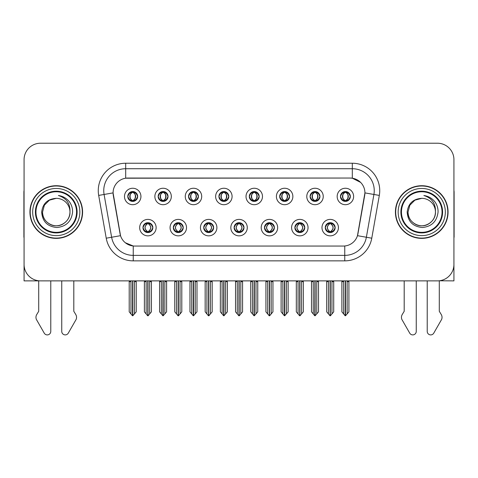 <?xml version="1.0" encoding="UTF-8"?>
<svg xmlns="http://www.w3.org/2000/svg" width="478" height="478" viewBox="0 0 478 478"><rect width="100%" height="100%" fill="white"/><g stroke="black" fill="none" stroke-linecap="round" stroke-linejoin="round"><path stroke-width="0.72" d="M127.775 196.47A4.935 4.935 0 0 0 132.711 201.411A4.935 4.935 0 0 0 137.646 196.47A4.935 4.935 0 0 0 132.711 191.535A4.935 4.935 0 0 0 127.775 196.47L127.823 196.47C128.845 199.23 130.124 200.557 131.665 200.461L131.331 201.214M124.483 196.47A8.228 8.228 0 0 0 132.711 204.698A8.228 8.228 0 0 0 140.938 196.47A8.228 8.228 0 0 0 132.711 188.248A8.228 8.228 0 0 0 124.483 196.47M203.736 227.624A4.935 4.935 0 0 0 208.671 232.559A4.935 4.935 0 0 0 213.606 227.624A4.935 4.935 0 0 0 208.671 222.688A4.935 4.935 0 0 0 203.736 227.624L203.783 227.624C204.715 230.282 206 231.609 207.625 231.615L208.211 231.615C204.948 228.956 204.948 226.297 208.211 223.638L207.625 223.638C206.03 223.602 204.745 224.935 203.783 227.624M200.443 227.624A8.228 8.228 0 0 0 208.671 235.851A8.228 8.228 0 0 0 216.898 227.624A8.228 8.228 0 0 0 208.671 219.396A8.228 8.228 0 0 0 200.443 227.624M173.353 227.624A4.935 4.935 0 0 0 178.288 232.559A4.935 4.935 0 0 0 183.223 227.624A4.935 4.935 0 0 0 178.288 222.688A4.935 4.935 0 0 0 173.353 227.624L173.394 227.624C174.333 230.282 175.617 231.609 177.242 231.615L177.828 231.615C174.566 228.956 174.566 226.297 177.828 223.638L177.242 223.638C175.641 223.602 174.362 224.935 173.394 227.624M170.06 227.624A8.228 8.228 0 0 0 178.288 235.851A8.228 8.228 0 0 0 186.516 227.624A8.228 8.228 0 0 0 178.288 219.396A8.228 8.228 0 0 0 170.06 227.624M294.884 227.624A4.935 4.935 0 0 0 299.826 232.559A4.935 4.935 0 0 0 304.761 227.624A4.935 4.935 0 0 0 299.826 222.688A4.935 4.935 0 0 0 294.884 227.624L294.932 227.624C295.87 230.282 297.149 231.609 298.78 231.615L299.365 231.615C296.097 228.956 296.097 226.297 299.365 223.638L298.78 223.638C297.179 223.602 295.894 224.935 294.932 227.624M291.598 227.624A8.228 8.228 0 0 0 299.826 235.851A8.228 8.228 0 0 0 308.047 227.624A8.228 8.228 0 0 0 299.826 219.396A8.228 8.228 0 0 0 291.598 227.624M249.313 196.47A4.935 4.935 0 0 0 254.248 201.411A4.935 4.935 0 0 0 259.184 196.47A4.935 4.935 0 0 0 254.248 191.535A4.935 4.935 0 0 0 249.313 196.47L249.355 196.47C250.376 199.23 251.661 200.557 253.203 200.461L252.868 201.214M246.021 196.47A8.228 8.228 0 0 0 254.248 204.698A8.228 8.228 0 0 0 262.476 196.47A8.228 8.228 0 0 0 254.248 188.248A8.228 8.228 0 0 0 246.021 196.47M310.079 196.47A4.935 4.935 0 0 0 315.014 201.411A4.935 4.935 0 0 0 319.949 196.47A4.935 4.935 0 0 0 315.014 191.535A4.935 4.935 0 0 0 310.079 196.47L310.126 196.47C311.148 199.23 312.427 200.557 313.968 200.461L313.634 201.214M306.786 196.47A8.228 8.228 0 0 0 315.014 204.698A8.228 8.228 0 0 0 323.242 196.47A8.228 8.228 0 0 0 315.014 188.248A8.228 8.228 0 0 0 306.786 196.47M142.97 227.624A4.935 4.935 0 0 0 147.905 232.559A4.935 4.935 0 0 0 152.841 227.624A4.935 4.935 0 0 0 147.905 222.688A4.935 4.935 0 0 0 142.97 227.624L143.012 227.624C143.95 230.282 145.228 231.609 146.86 231.615L147.445 231.615C144.177 228.956 144.177 226.297 147.445 223.638L146.86 223.638C145.258 223.602 143.98 224.935 143.012 227.624M139.678 227.624A8.228 8.228 0 0 0 147.905 235.851A8.228 8.228 0 0 0 156.133 227.624A8.228 8.228 0 0 0 147.905 219.396A8.228 8.228 0 0 0 139.678 227.624M218.924 196.47A4.935 4.935 0 0 0 223.865 201.411A4.935 4.935 0 0 0 228.801 196.47A4.935 4.935 0 0 0 223.865 191.535A4.935 4.935 0 0 0 218.924 196.47L218.972 196.47C219.994 199.23 221.278 200.557 222.82 200.461L222.485 201.214M215.638 196.47A8.228 8.228 0 0 0 223.865 204.698A8.228 8.228 0 0 0 232.087 196.47A8.228 8.228 0 0 0 223.865 188.248A8.228 8.228 0 0 0 215.638 196.47M158.158 196.47A4.935 4.935 0 0 0 163.094 201.411A4.935 4.935 0 0 0 168.029 196.47A4.935 4.935 0 0 0 163.094 191.535A4.935 4.935 0 0 0 158.158 196.47L158.206 196.47C159.228 199.23 160.506 200.557 162.048 200.461L161.713 201.214M154.866 196.47A8.228 8.228 0 0 0 163.094 204.698A8.228 8.228 0 0 0 171.321 196.47A8.228 8.228 0 0 0 163.094 188.248A8.228 8.228 0 0 0 154.866 196.47M188.541 196.47A4.935 4.935 0 0 0 193.476 201.411A4.935 4.935 0 0 0 198.418 196.47A4.935 4.935 0 0 0 193.476 191.535A4.935 4.935 0 0 0 188.541 196.47L188.589 196.47C189.611 199.23 190.895 200.557 192.437 200.461L192.096 201.214M185.255 196.47A8.228 8.228 0 0 0 193.476 204.698A8.228 8.228 0 0 0 201.704 196.47A8.228 8.228 0 0 0 193.476 188.248A8.228 8.228 0 0 0 185.255 196.47M264.501 227.624A4.935 4.935 0 0 0 269.437 232.559A4.935 4.935 0 0 0 274.372 227.624A4.935 4.935 0 0 0 269.437 222.688A4.935 4.935 0 0 0 264.501 227.624L264.549 227.624C265.481 230.282 266.766 231.609 268.397 231.615L268.983 231.615C265.714 228.956 265.714 226.297 268.983 223.638L268.397 223.638C266.796 223.602 265.511 224.935 264.549 227.624M261.209 227.624A8.228 8.228 0 0 0 269.437 235.851A8.228 8.228 0 0 0 277.664 227.624A8.228 8.228 0 0 0 269.437 219.396A8.228 8.228 0 0 0 261.209 227.624M234.118 227.624A4.935 4.935 0 0 0 239.054 232.559A4.935 4.935 0 0 0 243.989 227.624A4.935 4.935 0 0 0 239.054 222.688A4.935 4.935 0 0 0 234.118 227.624L234.166 227.624C235.098 230.282 236.383 231.609 238.014 231.615L238.594 231.615C235.331 228.956 235.331 226.297 238.594 223.638L238.014 223.638C236.413 223.602 235.128 224.935 234.166 227.624M230.826 227.624A8.228 8.228 0 0 0 239.054 235.851A8.228 8.228 0 0 0 247.281 227.624A8.228 8.228 0 0 0 239.054 219.396A8.228 8.228 0 0 0 230.826 227.624M340.461 196.47A4.935 4.935 0 0 0 345.397 201.411A4.935 4.935 0 0 0 350.332 196.47A4.935 4.935 0 0 0 345.397 191.535A4.935 4.935 0 0 0 340.461 196.47L340.509 196.47C341.531 199.23 342.81 200.557 344.351 200.461L344.017 201.214M337.169 196.47A8.228 8.228 0 0 0 345.397 204.698A8.228 8.228 0 0 0 353.624 196.47A8.228 8.228 0 0 0 345.397 188.248A8.228 8.228 0 0 0 337.169 196.47M279.696 196.47A4.935 4.935 0 0 0 284.631 201.411A4.935 4.935 0 0 0 289.566 196.47A4.935 4.935 0 0 0 284.631 191.535A4.935 4.935 0 0 0 279.696 196.47L279.744 196.47C280.765 199.23 282.044 200.557 283.585 200.461L283.251 201.214M276.404 196.47A8.228 8.228 0 0 0 284.631 204.698A8.228 8.228 0 0 0 292.859 196.47A8.228 8.228 0 0 0 284.631 188.248A8.228 8.228 0 0 0 276.404 196.47M325.273 227.624A4.935 4.935 0 0 0 330.208 232.559A4.935 4.935 0 0 0 335.144 227.624A4.935 4.935 0 0 0 330.208 222.688A4.935 4.935 0 0 0 325.273 227.624L325.315 227.624C326.253 230.282 327.532 231.609 329.163 231.615L329.748 231.615C326.48 228.956 326.48 226.297 329.748 223.638L329.163 223.638C327.561 223.602 326.283 224.935 325.315 227.624M321.981 227.624A8.228 8.228 0 0 0 330.208 235.851A8.228 8.228 0 0 0 338.436 227.624A8.228 8.228 0 0 0 330.208 219.396A8.228 8.228 0 0 0 321.981 227.624M113.077 192.855A14.806 14.806 0 0 0 113.304 195.424L120.074 233.814A14.806 14.806 0 0 0 134.653 246.051L343.347 246.051A14.806 14.806 0 0 0 357.926 233.814L364.696 195.424A14.806 14.806 0 0 0 350.117 178.043L127.883 178.043A14.806 14.806 0 0 0 113.077 192.855L113.238 190.662M439.294 280.777L453.933 280.879L453.933 159.67A16.455 16.455 0 0 0 437.484 143.221L40.516 143.221A16.455 16.455 0 0 0 24.067 159.67L24.067 280.879L38.706 280.879L38.706 311.292L36.758 314.506A5.485 5.485 0 0 0 36.364 319.394L44.239 333.148A3.501 3.501 0 0 0 50.776 331.397L50.776 280.879L61.746 280.879L61.746 331.397A3.501 3.501 0 0 0 68.276 333.148L76.157 319.394A5.485 5.485 0 0 0 75.757 314.506L73.809 311.292L73.809 280.879M404.191 280.879L404.191 311.292L402.243 314.506A5.485 5.485 0 0 0 401.843 319.394L409.724 333.148A3.501 3.501 0 0 0 416.254 331.397L416.254 280.879L427.224 280.879L427.224 331.397A3.501 3.501 0 0 0 433.761 333.148L441.636 319.394A5.485 5.485 0 0 0 441.242 314.506L439.294 311.292L439.294 280.879M29.935 212.047A26.326 26.326 0 0 0 56.261 238.373A26.326 26.326 0 0 0 82.586 212.047A26.326 26.326 0 0 0 56.261 185.721A26.326 26.326 0 0 0 29.935 212.047M395.414 212.047A26.326 26.326 0 0 0 421.739 238.373A26.326 26.326 0 0 0 448.065 212.047A26.326 26.326 0 0 0 421.739 185.721A26.326 26.326 0 0 0 395.414 212.047M125.69 163.237L352.31 163.237A27.419 27.419 0 0 1 379.317 195.418L371.77 238.199A27.419 27.419 0 0 1 344.763 260.863L133.237 260.863A27.419 27.419 0 0 1 106.23 238.199L98.683 195.418A27.419 27.419 0 0 1 125.69 163.237L125.69 168.722L352.31 168.722A21.94 21.94 0 0 1 373.916 194.468L366.369 237.249A21.94 21.94 0 0 1 344.763 255.377L133.237 255.377A21.94 21.94 0 0 1 111.631 237.249L104.085 194.468A21.94 21.94 0 0 1 125.69 168.722L125.69 178.21L350.117 178.043L352.31 178.21L360.585 182.381M343.347 246.051L134.653 246.051M133.237 260.863L133.237 245.985L125.332 242.746M379.317 195.418L364.923 192.885L357.472 235.678L371.77 238.199M106.23 238.199L120.528 235.678L113.077 192.885L104.085 194.468A21.94 21.94 0 0 1 103.756 190.662M357.926 233.814L357.837 234.28M120.163 234.28L120.074 233.814M437.484 143.221L40.516 143.221M24.067 159.67L24.067 264.424A16.455 16.455 0 0 0 40.516 280.879L437.484 280.879A16.455 16.455 0 0 0 453.933 264.424L453.933 159.67M331.057 232.487L330.662 231.615L331.248 231.615C332.849 231.645 334.134 230.318 335.096 227.618C334.158 224.965 332.873 223.638 331.248 223.638L331.583 222.885M331.057 222.76L330.662 223.638L331.248 223.638M329.91 231.615L329.497 232.511L329.916 231.615C326.444 228.956 326.444 226.297 329.916 223.638L329.497 222.742L329.916 223.638C326.558 226.297 326.558 228.956 329.91 231.615M329.748 223.638L329.36 222.76M330.662 223.638C333.931 226.297 333.931 228.956 330.662 231.615L330.501 231.615C333.853 228.956 333.853 226.297 330.501 223.638L330.913 222.742M330.662 231.615L330.913 232.511M326.695 280.879L326.695 281.644L328.452 281.644L328.452 313.938L329.981 315.761L330.429 315.761L333.716 311.841L333.716 281.644L331.959 281.644L331.959 313.938M330.316 280.879L330.316 315.761M330.095 315.761L330.095 280.879M326.695 281.644L326.695 311.841L328.452 313.938M341.89 280.879L341.89 281.644L343.646 281.644L343.646 313.938L345.176 315.761L345.289 280.879M345.51 280.879L345.51 315.761L348.91 311.841L348.91 281.644L347.153 281.644L347.153 313.938M341.89 281.644L341.89 311.841L343.646 313.938M344.548 201.334L344.937 200.461L344.351 200.461M344.548 191.612L344.937 192.485L344.351 192.485C342.762 192.461 341.483 193.787 340.509 196.47M350.332 196.476L350.29 196.47C349.34 193.817 348.056 192.491 346.442 192.485L345.857 192.485C347.428 193.327 348.253 194.654 348.348 196.47C348.253 198.292 347.428 199.619 345.857 200.461L346.442 200.461L346.777 201.214M350.29 196.47C349.299 199.183 348.02 200.509 346.442 200.461M344.937 200.461L345.098 200.461C343.491 199.619 342.642 198.292 342.547 196.47C342.642 194.654 343.491 193.327 345.098 192.485L344.692 191.588L345.104 192.485C342.039 192.592 341.943 199.947 345.104 200.461L344.692 201.358L344.937 200.461C343.371 199.619 342.541 198.292 342.451 196.47C342.541 194.654 343.371 193.327 344.937 192.485M345.696 192.485L345.696 192.485C348.755 192.592 348.856 199.947 345.69 200.461L346.102 201.358L345.696 200.461C347.303 199.619 348.157 198.292 348.253 196.47C348.157 194.654 347.303 193.327 345.696 192.485L346.108 191.588L345.69 192.485M300.674 232.487L300.28 231.615L300.865 231.615C302.466 231.645 303.751 230.318 304.713 227.618C303.775 224.965 302.49 223.638 300.865 223.638L301.2 222.885M300.674 222.76L300.28 223.638L300.865 223.638M299.527 231.615L299.114 232.511L299.533 231.615C296.061 228.956 296.061 226.297 299.533 223.638L299.114 222.742L299.533 223.638C296.175 226.297 296.175 228.956 299.527 231.615M299.365 223.638L298.971 222.76M300.28 223.638C303.548 226.297 303.548 228.956 300.28 231.615L300.118 231.615C303.47 228.956 303.47 226.297 300.118 223.638L300.531 222.742M300.28 231.615L300.531 232.511M296.312 280.879L296.312 281.644L298.069 281.644L298.069 313.938L299.598 315.761L300.047 315.761L303.333 311.841L303.333 281.644L301.576 281.644L301.576 313.938M299.933 280.879L299.933 315.761M299.712 315.761L299.712 280.879M296.312 281.644L296.312 311.841L298.069 313.938M270.285 232.487L269.897 231.615L270.482 231.615C272.084 231.645 273.362 230.318 274.33 227.618C273.386 224.965 272.107 223.638 270.482 223.638L270.817 222.885M270.285 222.76L269.897 223.638L270.482 223.638M269.144 231.615L268.732 232.511L269.144 231.615C265.678 228.956 265.678 226.297 269.144 223.638L268.732 222.742L269.144 223.638C265.792 226.297 265.792 228.956 269.144 231.615M268.983 223.638L268.588 222.76M269.897 223.638C273.165 226.297 273.165 228.956 269.897 231.615L269.735 231.615C273.087 228.956 273.087 226.297 269.735 223.638L270.148 222.742M269.897 231.615L270.148 232.511M265.929 280.879L265.929 281.644L267.686 281.644L267.686 313.938L269.216 315.761L269.664 315.761L272.95 311.841L272.95 281.644L271.193 281.644L271.193 313.938M269.55 280.879L269.55 315.761M269.329 315.761L269.329 280.879M265.929 281.644L265.929 311.841L267.686 313.938M239.902 232.487L239.514 231.615L240.099 231.615C241.701 231.645 242.979 230.318 243.947 227.618C243.003 224.965 241.725 223.638 240.099 223.638L240.434 222.885M239.902 222.76L239.514 223.638L240.099 223.638M238.761 231.615L238.349 232.511L238.761 231.615C235.29 228.956 235.29 226.297 238.761 223.638L238.349 222.742L238.761 223.638C235.409 226.297 235.409 228.956 238.761 231.615M238.594 223.638L238.205 222.76M239.514 223.638C242.782 226.297 242.782 228.956 239.514 231.615L239.353 231.615C242.704 228.956 242.704 226.297 239.353 223.638L239.765 222.742M239.514 231.615L239.765 232.511M235.546 280.879L235.546 281.644L237.297 281.644L237.297 313.938L238.833 315.761L239.281 315.761L242.567 311.841L242.567 281.644L240.81 281.644L240.81 313.938M239.167 280.879L239.167 315.761M238.946 315.761L238.946 280.879M235.546 281.644L235.546 311.841L237.297 313.938M311.507 280.879L311.507 281.644L313.257 281.644L313.257 313.938L314.787 315.761L314.906 280.879M315.122 280.879L315.122 315.761L318.527 311.841L318.527 281.644L316.771 281.644L316.771 313.938M311.507 281.644L311.507 311.841L313.257 313.938M314.166 201.334L314.554 200.461L313.968 200.461M314.166 191.612L314.554 192.485L313.968 192.485C312.379 192.461 311.1 193.787 310.126 196.47M319.949 196.476L319.907 196.47C318.951 193.817 317.673 192.491 316.06 192.485L315.474 192.485C317.039 193.327 317.87 194.654 317.966 196.47C317.87 198.292 317.039 199.619 315.474 200.461L316.06 200.461L316.394 201.214M319.907 196.47C318.916 199.183 317.637 200.509 316.06 200.461M314.554 200.461L314.715 200.461C313.108 199.619 312.259 198.292 312.164 196.47C312.259 194.654 313.108 193.327 314.715 192.485L314.303 191.588L314.721 192.485C311.656 192.592 311.56 199.947 314.721 200.461L314.309 201.358L314.554 200.461C312.988 199.619 312.158 198.292 312.062 196.47C312.158 194.654 312.988 193.327 314.554 192.485M315.313 192.485L315.313 192.485C318.372 192.592 318.468 199.947 315.307 200.461L315.719 201.358L315.313 200.461C316.92 199.619 317.774 198.292 317.864 196.47C317.774 194.654 316.92 193.327 315.313 192.485L315.725 191.588L315.307 192.485M281.118 280.879L281.118 281.644L282.874 281.644L282.874 313.938L284.404 315.761L284.524 280.879M284.739 280.879L284.739 315.761L288.138 311.841L288.138 281.644L286.388 281.644L286.388 313.938M281.118 281.644L281.118 311.841L282.874 313.938M283.783 201.334L284.171 200.461L283.585 200.461M283.783 191.612L284.171 192.485L283.585 192.485C281.996 192.461 280.717 193.787 279.744 196.47M289.566 196.476L289.519 196.47C288.569 193.817 287.29 192.491 285.677 192.485L285.091 192.485C286.657 193.327 287.487 194.654 287.583 196.47C287.487 198.292 286.657 199.619 285.091 200.461L285.677 200.461L286.011 201.214M289.519 196.47C288.533 199.183 287.248 200.509 285.677 200.461M284.171 200.461L284.332 200.461C282.725 199.619 281.871 198.292 281.781 196.47C281.871 194.654 282.725 193.327 284.332 192.485L283.92 191.588L284.338 192.485C281.273 192.592 281.178 199.947 284.338 200.461L283.926 201.358L284.171 200.461C282.606 199.619 281.775 198.292 281.679 196.47C281.775 194.654 282.606 193.327 284.171 192.485M284.93 192.485L284.93 192.485C287.989 192.592 288.085 199.947 284.924 200.461L285.336 201.358L284.93 200.461C286.537 199.619 287.386 198.292 287.481 196.47C287.386 194.654 286.537 193.327 284.93 192.485L285.342 191.588L284.924 192.485M250.735 280.879L250.735 281.644L252.492 281.644L252.492 313.938L254.021 315.761L254.135 280.879M254.356 280.879L254.356 315.761L257.756 311.841L257.756 281.644L255.999 281.644L255.999 313.938M250.735 281.644L250.735 311.841L252.492 313.938M253.394 201.334L253.788 200.461L253.203 200.461M253.394 191.612L253.788 192.485L253.203 192.485C251.613 192.461 250.329 193.787 249.355 196.47M259.184 196.476L259.136 196.47C258.186 193.817 256.907 192.491 255.294 192.485L254.708 192.485C256.274 193.327 257.104 194.654 257.194 196.47C257.104 198.292 256.274 199.619 254.708 200.461L255.294 200.461L255.628 201.214M259.136 196.47C258.15 199.183 256.865 200.509 255.294 200.461M253.788 200.461L253.949 200.461C252.342 199.619 251.488 198.292 251.392 196.47C251.488 194.654 252.342 193.327 253.949 192.485L253.537 191.588L253.955 192.485C250.89 192.592 250.789 199.947 253.955 200.461L253.543 201.358L253.788 200.461C252.217 199.619 251.392 198.292 251.297 196.47C251.392 194.654 252.217 193.327 253.788 192.485M254.547 192.485L254.547 192.485C257.606 192.592 257.702 199.947 254.541 200.461L254.953 201.358L254.547 200.461C256.154 199.619 257.003 198.292 257.098 196.47C257.003 194.654 256.154 193.327 254.547 192.485L254.953 191.588L254.541 192.485M220.352 280.879L220.352 281.644L222.109 281.644L222.109 313.938L223.638 315.761L223.752 280.879M223.973 280.879L223.973 315.761L227.373 311.841L227.373 281.644L225.616 281.644L225.616 313.938M220.352 281.644L220.352 311.841L222.109 313.938M223.011 201.334L223.405 200.461L222.82 200.461M223.011 191.612L223.405 192.485L222.82 192.485C221.23 192.461 219.946 193.787 218.972 196.47M228.801 196.476L228.753 196.47C227.803 193.817 226.518 192.491 224.905 192.485L224.325 192.485C225.891 193.327 226.721 194.654 226.811 196.47C226.721 198.292 225.891 199.619 224.325 200.461L224.905 200.461L225.246 201.214M228.753 196.47C227.767 199.183 226.482 200.509 224.905 200.461M223.405 200.461L223.567 200.461C221.959 199.619 221.105 198.292 221.009 196.47C221.105 194.654 221.959 193.327 223.567 192.485C220.501 192.592 220.406 199.947 223.567 200.461L223.405 200.461C221.834 199.619 221.003 198.292 220.914 196.47C221.003 194.654 221.834 193.327 223.405 192.485L223.405 192.485M224.164 192.485L224.164 192.485C227.223 192.592 227.319 199.947 224.158 200.461L224.57 201.358L224.164 200.461C225.771 199.619 226.62 198.292 226.715 196.47C226.62 194.654 225.771 193.327 224.164 192.485L224.57 191.588L224.158 192.485M24.067 237.267A10.97 10.97 0 0 0 23.9 237.279L23.9 192.305A10.97 10.97 0 0 1 24.067 190.411M24.067 247.15L24.067 241.665M453.933 190.411A10.97 10.97 0 0 1 454.1 192.305L454.1 237.279A10.97 10.97 0 0 0 453.933 237.267M453.933 241.665L453.933 247.15M76.552 212.047A20.291 20.291 0 0 1 56.261 232.344A20.291 20.291 0 0 1 35.964 212.047A20.291 20.291 0 0 1 56.261 191.756A20.291 20.291 0 0 1 76.552 212.047M41.676 212.047C42.387 221.511 47.471 226.662 56.942 227.51C66.257 226.524 71.467 221.368 72.578 212.047C72.662 208.384 71.658 205.032 69.573 202.003C66.711 198.328 62.977 196.165 58.382 195.508C66.484 198.101 70.344 203.616 69.967 212.047C69.782 217.221 67.5 221.177 63.114 223.925C54.57 229.398 42.082 222.186 42.548 212.047L44.382 205.193L49.401 200.174L56.261 198.34C47.639 198.902 42.775 203.473 41.676 212.047M30.21 212.047A26.051 26.051 0 0 1 56.261 185.996A26.051 26.051 0 0 1 82.312 212.047A26.051 26.051 0 0 1 56.261 238.098A26.051 26.051 0 0 1 30.21 212.047M69.967 212.047C70.439 222.186 57.952 229.398 49.401 223.925C45.016 221.177 42.733 217.221 42.548 212.047L44.382 205.193L49.401 200.174L56.261 198.34L49.401 200.174L44.382 205.193L42.548 212.047L44.382 205.193L49.401 200.174L56.261 198.34A13.713 13.713 0 0 1 69.967 212.047C69.782 217.221 67.5 221.177 63.114 223.925C54.57 229.398 42.082 222.186 42.548 212.047L44.382 205.193L49.401 200.174M442.036 212.047A20.291 20.291 0 0 1 421.739 232.344A20.291 20.291 0 0 1 401.448 212.047A20.291 20.291 0 0 1 421.739 191.756A20.291 20.291 0 0 1 442.036 212.047M407.16 212.047C407.865 221.511 412.956 226.662 422.427 227.51C431.742 226.524 436.952 221.368 438.063 212.047C438.147 208.384 437.143 205.032 435.058 202.003C432.19 198.328 428.461 196.165 423.867 195.508C431.969 198.101 435.828 203.616 435.452 212.047C435.267 217.221 432.984 221.177 428.599 223.925C420.048 229.398 407.561 222.186 408.033 212.047L409.867 205.193L414.886 200.174L421.739 198.34C413.123 198.902 408.26 203.473 407.16 212.047M395.688 212.047A26.051 26.051 0 0 1 421.739 185.996A26.051 26.051 0 0 1 447.79 212.047A26.051 26.051 0 0 1 421.739 238.098A26.051 26.051 0 0 1 395.688 212.047M435.452 212.047C435.918 222.186 423.43 229.398 414.886 223.925C410.5 221.177 408.218 217.221 408.033 212.047L409.867 205.193L414.886 200.174L421.739 198.34L414.886 200.174L409.867 205.193L408.033 212.047L409.867 205.193L414.886 200.174L421.739 198.34A13.713 13.713 0 0 1 435.452 212.047C435.267 217.221 432.984 221.177 428.599 223.925C420.048 229.398 407.561 222.186 408.033 212.047M423.867 195.508L424.619 195.621M209.519 232.487L209.131 231.615L209.717 231.615C211.318 231.645 212.596 230.318 213.564 227.618C212.62 224.965 211.336 223.638 209.717 223.638L210.051 222.885M209.519 222.76L209.131 223.638L209.717 223.638M208.372 231.615L207.966 232.511L208.378 231.615C204.907 228.956 204.907 226.297 208.378 223.638L207.966 222.742L208.378 223.638C205.026 226.297 205.026 228.956 208.372 231.615M208.211 223.638L207.822 222.76M209.131 223.638L209.376 222.742L209.131 223.638C212.393 226.297 212.393 228.956 209.131 231.615L209.376 232.511L208.964 231.615C212.316 228.956 212.316 226.297 208.97 223.638C212.435 226.297 212.435 228.956 208.964 231.615L209.131 231.615M205.164 280.879L205.164 281.644L206.914 281.644L206.914 313.938L208.444 315.761L208.898 315.761L212.178 311.841L212.178 281.644L210.428 281.644L210.428 313.938M208.778 280.879L208.778 315.761M208.563 315.761L208.563 280.879M205.164 281.644L205.164 311.841L206.914 313.938M179.136 232.487L178.748 231.615L179.328 231.615C180.929 231.645 182.214 230.318 183.176 227.618C182.238 224.965 180.953 223.638 179.328 223.638L179.668 222.885M179.136 222.76L178.748 223.638L179.328 223.638M177.989 231.615L177.577 232.511L177.995 231.615C174.524 228.956 174.524 226.297 177.995 223.638L177.577 222.742L177.995 223.638C174.637 226.297 174.637 228.956 177.989 231.615M177.828 223.638L177.44 222.76M178.748 223.638L178.993 222.742L178.748 223.638C182.01 226.297 182.01 228.956 178.748 231.615L178.993 232.511L178.581 231.615C181.933 228.956 181.933 226.297 178.587 223.638C182.052 226.297 182.052 228.956 178.581 231.615L178.748 231.615M174.775 280.879L174.775 281.644L176.531 281.644L176.531 313.938L178.061 315.761L178.509 315.761L181.795 311.841L181.795 281.644L180.045 281.644L180.045 313.938M178.396 280.879L178.396 315.761M178.174 315.761L178.174 280.879M174.775 281.644L174.775 311.841L176.531 313.938M148.754 232.487L148.359 231.615L148.945 231.615C150.546 231.645 151.831 230.318 152.793 227.618C151.855 224.965 150.57 223.638 148.945 223.638L149.279 222.885M148.754 222.76L148.359 223.638L148.945 223.638M147.606 231.615L147.194 232.511L147.612 231.615C144.141 228.956 144.141 226.297 147.612 223.638L147.194 222.742L147.612 223.638C144.254 226.297 144.254 228.956 147.606 231.615M147.445 223.638L147.057 222.76M148.359 223.638L148.61 222.742L148.359 223.638C151.628 226.297 151.628 228.956 148.359 231.615L148.61 232.511L148.198 231.615C151.55 228.956 151.55 226.297 148.198 223.638C151.669 226.297 151.669 228.956 148.198 231.615L148.359 231.615M144.392 280.879L144.392 281.644L146.149 281.644L146.149 313.938L147.678 315.761L148.126 315.761L151.412 311.841L151.412 281.644L149.656 281.644L149.656 313.938M148.013 280.879L148.013 315.761M147.792 315.761L147.792 280.879M144.392 281.644L144.392 311.841L146.149 313.938M189.969 280.879L189.969 281.644L191.726 281.644L191.726 313.938L193.255 315.761L193.369 280.879M193.59 280.879L193.59 315.761L196.99 311.841L196.99 281.644L195.233 281.644L195.233 313.938M189.969 281.644L189.969 311.841L191.726 313.938M192.628 201.334L193.016 200.461L192.437 200.461M192.628 191.612L193.016 192.485L192.437 192.485C190.847 192.461 189.563 193.787 188.589 196.47M198.418 196.476L198.37 196.47C197.42 193.817 196.135 192.491 194.522 192.485L193.943 192.485C195.508 193.327 196.339 194.654 196.428 196.47C196.339 198.292 195.508 199.619 193.943 200.461L194.522 200.461L194.857 201.214M198.37 196.47C197.378 199.183 196.1 200.509 194.522 200.461M193.016 200.461L193.184 200.461C191.57 199.619 190.722 198.292 190.626 196.47C190.722 194.654 191.57 193.327 193.184 192.485C190.119 192.592 190.023 199.947 193.184 200.461L193.016 200.461C191.451 199.619 190.62 198.292 190.531 196.47C190.62 194.654 191.451 193.327 193.016 192.485L193.016 192.485M193.775 192.485L193.775 192.485C196.84 192.592 196.936 199.947 193.775 200.461L194.182 201.358L193.775 200.461C195.383 199.619 196.237 198.292 196.333 196.47C196.237 194.654 195.383 193.327 193.775 192.485L194.188 191.588L193.775 192.485M159.586 280.879L159.586 281.644L161.343 281.644L161.343 313.938L162.873 315.761L162.986 280.879M163.207 280.879L163.207 315.761L166.607 311.841L166.607 281.644L164.85 281.644L164.85 313.938M159.586 281.644L159.586 311.841L161.343 313.938M162.245 201.334L162.634 200.461L162.048 200.461M162.245 191.612L162.634 192.485L162.048 192.485C160.459 192.461 159.18 193.787 158.206 196.47M168.029 196.476L167.987 196.47C167.037 193.817 165.752 192.491 164.139 192.485L163.554 192.485C165.125 193.327 165.95 194.654 166.045 196.47C165.95 198.292 165.125 199.619 163.554 200.461L164.139 200.461L164.474 201.214M167.987 196.47C166.995 199.183 165.717 200.509 164.139 200.461M162.634 200.461L162.795 200.461C161.188 199.619 160.339 198.292 160.244 196.47C160.339 194.654 161.188 193.327 162.795 192.485C159.736 192.592 159.64 199.947 162.801 200.461L162.634 200.461C161.068 199.619 160.238 198.292 160.148 196.47C160.238 194.654 161.068 193.327 162.634 192.485L162.634 192.485M163.392 192.485L163.392 192.485C166.452 192.592 166.553 199.947 163.386 200.461L163.799 201.358L163.392 200.461C165 199.619 165.854 198.292 165.95 196.47C165.854 194.654 165 193.327 163.392 192.485L163.805 191.588L163.386 192.485M129.203 280.879L129.203 281.644L130.954 281.644L130.954 313.938L132.484 315.761L132.603 280.879M132.818 280.879L132.818 315.761L136.224 311.841L136.224 281.644L134.467 281.644L134.467 313.938M129.203 281.644L129.203 311.841L130.954 313.938M131.862 201.334L132.251 200.461L131.665 200.461M131.862 191.612L132.251 192.485L131.665 192.485C130.076 192.461 128.797 193.787 127.823 196.47M137.646 196.476L137.604 196.47C136.648 193.817 135.37 192.491 133.756 192.485L133.171 192.485C134.736 193.327 135.567 194.654 135.662 196.47C135.567 198.292 134.736 199.619 133.171 200.461L133.756 200.461L134.091 201.214M137.604 196.47C136.612 199.183 135.334 200.509 133.756 200.461M132.251 200.461L132.412 200.461C130.805 199.619 129.956 198.292 129.861 196.47C129.956 194.654 130.805 193.327 132.412 192.485C129.353 192.592 129.257 199.947 132.418 200.461L132.251 200.461C130.685 199.619 129.855 198.292 129.765 196.47C129.855 194.654 130.685 193.327 132.251 192.485L132.251 192.485M133.009 192.485L133.009 192.485C136.069 192.592 136.17 199.947 133.004 200.461L133.416 201.358L133.009 200.461C134.617 199.619 135.471 198.292 135.561 196.47C135.471 194.654 134.617 193.327 133.009 192.485L133.422 191.588L133.004 192.485M352.31 163.237L352.31 178.21M344.763 245.985L344.763 260.863M98.683 195.418L104.085 194.468M329.163 231.615L328.828 232.362M329.36 232.487L329.748 231.615M329.163 223.638L328.828 222.885M331.248 231.615L331.583 232.362M344.351 192.485L344.017 191.732M346.442 192.485L346.777 191.732M346.251 191.612L345.857 192.485M346.251 201.334L345.857 200.461M298.78 231.615L298.445 232.362M298.971 232.487L299.365 231.615M298.78 223.638L298.445 222.885M300.865 231.615L301.2 232.362M268.397 231.615L268.062 232.362M268.588 232.487L268.983 231.615M268.397 223.638L268.062 222.885M270.482 231.615L270.817 232.362M238.014 231.615L237.674 232.362M238.205 232.487L238.594 231.615M238.014 223.638L237.674 222.885M240.099 231.615L240.434 232.362M313.968 192.485L313.634 191.732M316.06 192.485L316.394 191.732M315.862 191.612L315.474 192.485M315.862 201.334L315.474 200.461M283.585 192.485L283.251 191.732M285.677 192.485L286.011 191.732M285.48 191.612L285.091 192.485M285.48 201.334L285.091 200.461M253.203 192.485L252.868 191.732M255.294 192.485L255.628 191.732M255.097 191.612L254.708 192.485M255.097 201.334L254.708 200.461M222.82 192.485L222.485 191.732M224.905 192.485L225.246 191.732M224.714 191.612L224.325 192.485M224.714 201.334L224.325 200.461M223.154 201.358L223.567 200.461L223.16 201.358M223.154 191.588L223.567 192.485L223.16 191.588M77.113 212.047A20.853 20.853 0 0 1 56.261 232.906A20.853 20.853 0 0 1 35.402 212.047A20.853 20.853 0 0 1 56.261 191.194A20.853 20.853 0 0 1 77.113 212.047M32.677 212.047A23.583 23.583 0 0 1 56.261 188.463A23.583 23.583 0 0 1 79.844 212.047A23.583 23.583 0 0 1 56.261 235.63A23.583 23.583 0 0 1 32.677 212.047M442.598 212.047A20.853 20.853 0 0 1 421.739 232.906A20.853 20.853 0 0 1 400.887 212.047A20.853 20.853 0 0 1 421.739 191.194A20.853 20.853 0 0 1 442.598 212.047M398.156 212.047A23.583 23.583 0 0 1 421.739 188.463A23.583 23.583 0 0 1 445.323 212.047A23.583 23.583 0 0 1 421.739 235.63A23.583 23.583 0 0 1 398.156 212.047M207.625 231.615L207.291 232.362M207.822 232.487L208.211 231.615M207.625 223.638L207.291 222.885M209.717 231.615L210.051 232.362M177.242 231.615L176.908 232.362M177.44 232.487L177.828 231.615M177.242 223.638L176.908 222.885M179.328 231.615L179.668 232.362M146.86 231.615L146.525 232.362M147.057 232.487L147.445 231.615M146.86 223.638L146.525 222.885M148.945 231.615L149.279 232.362M192.437 192.485L192.096 191.732M194.522 192.485L194.857 191.732M194.331 191.612L193.943 192.485M194.331 201.334L193.943 200.461M192.771 201.358L193.184 200.461L192.771 201.358M192.771 191.588L193.184 192.485L192.771 191.588M162.048 192.485L161.713 191.732M164.139 192.485L164.474 191.732M163.948 191.612L163.554 192.485M163.948 201.334L163.554 200.461M162.389 201.358L162.795 200.461L162.389 201.358M162.389 191.588L162.795 192.485L162.389 191.588M131.665 192.485L131.331 191.732M133.756 192.485L134.091 191.732M133.559 191.612L133.171 192.485M133.559 201.334L133.171 200.461M132 201.358L132.412 200.461L132.006 201.358M132 191.588L132.412 192.485L132.006 191.588M330.907 222.736L330.501 223.638C333.967 226.297 333.967 228.956 330.501 231.615L330.907 232.511M300.525 222.736L300.112 223.638C303.584 226.297 303.584 228.956 300.112 231.615L300.525 232.511M270.142 222.736L269.729 223.638C273.201 226.297 273.201 228.956 269.729 231.615L270.142 232.511M239.759 222.736L239.347 223.638C242.818 226.297 242.818 228.956 239.347 231.615L239.759 232.511"/></g></svg>

